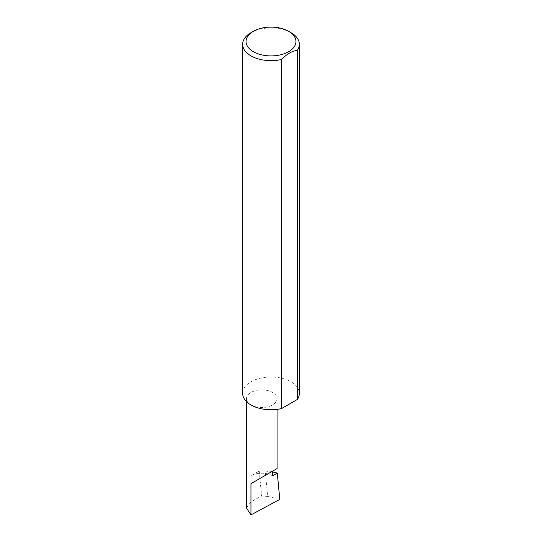 <?xml version="1.0" encoding="UTF-8"?>
<svg xmlns="http://www.w3.org/2000/svg" width="542" height="542" viewBox="0 0 542 542"><rect width="100%" height="100%" fill="white"/><g stroke="black" fill="none" stroke-linecap="round" stroke-linejoin="round"><path stroke-width="0.41" stroke-dasharray="2.71 2.03" d="M250.953 404.949A15.298 8.835 0 0 0 267.626 406.859A15.298 8.835 0 0 0 277.07 398.702A15.298 8.835 0 0 0 272.585 392.455A15.298 8.835 0 0 0 255.919 390.538A15.298 8.835 0 0 0 246.475 398.702A15.298 8.835 0 0 0 250.953 404.949M250.953 32.71A28.353 16.368 180 0 1 291.047 32.71M242.647 393.37A28.353 16.368 180 0 1 260.153 378.248A28.353 16.368 180 0 1 291.047 381.798A28.353 16.368 180 0 1 299.353 393.37M272.585 475.795A15.298 8.835 0 0 0 267.809 473.925A15.298 8.835 0 0 0 250.953 475.795L259.212 471.025L265.214 471.018L272.585 471.919M259.212 471.025L261.61 496.025L267.653 496.425L265.214 471.018M267.653 496.425L279.808 499.406M246.475 508.01L250.953 501.75L261.61 496.025M250.953 475.795L250.953 501.75M277.07 409.359L277.07 398.702M246.475 401.581L246.475 398.702"/><path stroke-width="0.81" d="M272.585 471.919L277.274 473.085L272.585 475.795L272.585 471.161L277.07 468.579L277.07 409.359M272.585 471.161C276.19 469.087 280.444 466.628 272.585 471.161L250.953 483.654L272.585 471.161M253.358 51.693A24.952 14.404 0 0 0 288.642 51.693A24.952 14.404 0 0 0 288.642 31.321L291.047 32.71A28.353 16.368 180 0 1 299.353 44.281A28.353 16.368 180 0 1 297.301 50.392C292.07 50.982 286.833 54.004 281.589 59.464A28.353 16.368 180 0 1 250.953 55.86A28.353 16.368 180 0 1 242.647 44.281A28.353 16.368 180 0 1 250.953 32.71L253.358 31.321A24.952 14.404 0 0 0 253.358 51.693M281.589 59.464L281.589 408.56A28.353 16.368 180 0 1 250.953 404.949A28.353 16.368 180 0 1 242.647 393.37L242.647 44.281M277.274 473.085L279.808 499.406L250.953 514.9L246.475 508.01L246.475 401.581M250.953 514.9L250.953 483.654M297.301 50.392L297.301 399.488A28.353 16.368 180 0 0 299.353 393.37L299.353 44.281M281.589 408.56L297.301 399.488M291.047 32.71L288.642 31.321A24.952 14.404 0 0 0 253.358 31.321"/></g></svg>
